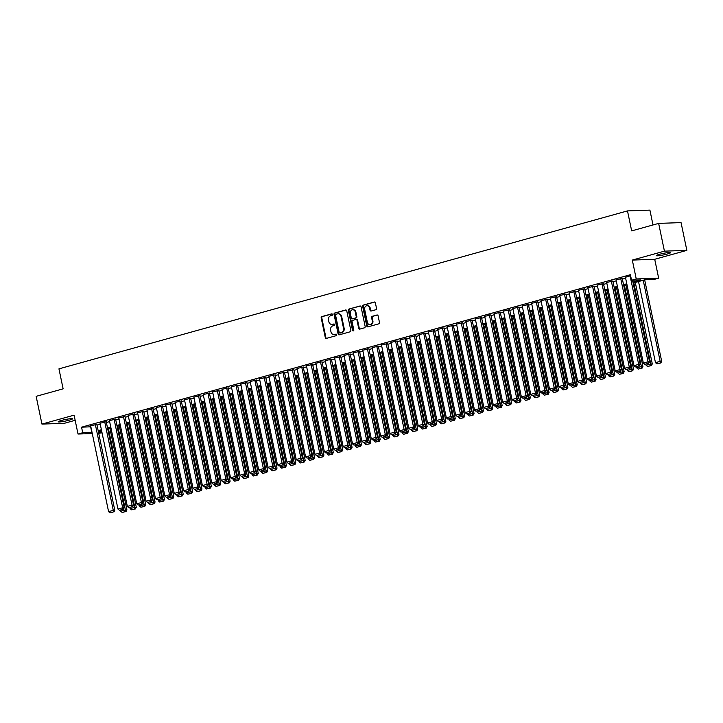 <?xml version="1.0" encoding="UTF-8"?>
<svg xmlns="http://www.w3.org/2000/svg" width="723" height="723" viewBox="0 0 723 723"><rect width="100%" height="100%" fill="white"/><g stroke="black" fill="none" stroke-linecap="round" stroke-linejoin="round"><path stroke-width="1.08" d="M332.472 314.451A0.786 0.66 -92 0 0 331.667 313.863L321.88 316.584A1.121 0.949 -92 0 0 321.193 317.93L325.287 337.542A1.121 0.949 -92 0 0 326.435 338.382L336.222 335.662A0.786 0.66 -92 0 0 335.897 334.134L334.632 334.487A3.579 3.037 -92 0 1 334.035 334.577A3.579 3.037 -92 0 1 330.962 331.821L330.619 330.185A3.579 3.037 -92 0 1 332.833 325.874L334.098 325.522A0.786 0.66 -92 0 0 333.782 324.003L332.517 324.356A3.579 3.037 -92 0 1 331.911 324.446A3.579 3.037 -92 0 1 328.838 321.681L328.504 320.045A3.579 3.037 -92 0 1 330.718 315.743L331.984 315.391A0.786 0.66 -92 0 0 332.472 314.451M659.575 254.279A7.302 0.777 168.2 0 0 656.303 255.635A7.302 0.777 168.2 0 0 660.099 255.535A7.302 0.777 168.2 0 0 667.32 254.008A7.302 0.777 168.2 0 0 670.592 252.652A7.302 0.777 168.2 0 0 666.796 252.752A7.302 0.777 168.2 0 0 659.575 254.279M61.473 420.443A7.302 0.777 168.2 0 0 58.202 421.798A7.302 0.777 168.2 0 0 61.997 421.699A7.302 0.777 168.2 0 0 69.227 420.171A7.302 0.777 168.2 0 0 72.499 418.816A7.302 0.777 168.2 0 0 68.703 418.915A7.302 0.777 168.2 0 0 61.473 420.443M375.843 309.724A1.121 0.949 -92 0 0 376.529 308.378L375.382 302.874A1.121 0.949 -92 0 0 374.234 302.042L363.371 305.061A1.121 0.949 -92 0 0 362.675 306.407L366.769 326.019A1.121 0.949 -92 0 0 367.926 326.85L378.789 323.832A1.121 0.949 -92 0 0 379.485 322.485L378.093 315.843A1.121 0.949 -92 0 0 376.945 315.011L372.291 316.294A1.121 0.949 -92 0 0 371.604 317.641L372.291 320.94A2.991 2.54 -92 0 1 369.932 324.618A2.991 2.54 -92 0 1 367.365 322.313L364.663 309.399A2.991 2.54 -92 0 1 367.022 305.721A2.991 2.54 -92 0 1 369.589 308.025L370.04 310.176A1.121 0.949 -92 0 0 371.188 311.017L375.843 309.724M658.644 223.398L681.048 222.603L686.85 250.366L664.437 251.152L658.644 223.398L631.667 230.89L627.492 210.908L58.952 368.857L63.127 388.838L36.15 396.331L41.952 424.094L74.08 415.165L78.021 434.035L82.711 432.734L81.554 427.185L630.402 274.704L631.559 280.253L636.249 278.951L658.662 278.165L653.972 279.467L644.88 279.783L633.131 283.055M664.437 251.152L632.309 260.081L636.249 278.951M346.742 310.827A1.121 0.949 -92 0 0 345.594 309.995L334.731 313.014A1.121 0.949 -92 0 0 334.035 314.36L338.129 333.972A1.121 0.949 -92 0 0 339.286 334.812L350.149 331.794A1.121 0.949 -92 0 0 350.845 330.447L346.742 310.827M349.046 309.037L359.918 306.019A1.121 0.949 -92 0 1 361.066 306.85L365.16 326.471A1.121 0.949 -92 0 1 364.464 327.808L359.819 329.101A1.121 0.949 -92 0 1 358.671 328.269L357.008 320.316A1.121 0.949 -92 0 0 355.861 319.485L352.77 320.334A1.121 0.949 -92 0 0 352.083 321.681L353.809 329.968A0.786 0.66 -92 0 1 352.526 330.321L348.359 310.384A1.121 0.949 -92 0 1 349.046 309.037L360.397 306.028M41.952 424.094L64.356 423.298L75.156 420.298M96.846 424.365L90.664 425.838M106.227 421.762L100.045 423.226M115.608 419.15L109.426 420.623M124.989 416.547L118.807 418.021M134.37 413.945L128.188 415.409M143.75 411.333L137.569 412.806M153.131 408.73L146.95 410.194M162.512 406.118L156.331 407.591M171.902 403.515L165.721 404.988M181.283 400.913L175.102 402.377M190.664 398.301L184.482 399.774M200.045 395.698L193.863 397.162M209.426 393.086L203.244 394.559M218.807 390.483L212.625 391.956M228.188 387.88L222.006 389.345M237.569 385.269L231.387 386.742M246.95 382.666L240.768 384.13M256.34 380.054L250.158 381.527M265.721 377.451L259.539 378.924M275.101 374.848L268.92 376.312M284.482 372.237L278.301 373.71M293.863 369.634L287.682 371.098M303.244 367.022L297.063 368.495M312.625 364.419L306.444 365.892M322.006 361.816L315.824 363.28M331.387 359.204L325.205 360.678M340.777 356.602L334.595 358.066M350.158 353.99L343.976 355.463M359.539 351.387L353.357 352.86M368.92 348.784L362.738 350.248M378.301 346.172L372.119 347.646M387.682 343.57L381.5 345.034M397.063 340.958L390.881 342.431M406.443 338.355L400.262 339.828M415.824 335.752L409.643 337.216M425.214 333.14L419.033 334.613M434.595 330.538L428.414 332.002M443.976 327.926L437.795 329.399M453.357 325.323L447.176 326.796M462.738 322.711L456.556 324.184M472.119 320.108L465.937 321.581M481.5 317.505L475.318 318.97M490.881 314.894L484.699 316.367M500.262 312.291L494.08 313.755M509.652 309.679L503.47 311.152M519.033 307.076L512.851 308.549M528.414 304.473L522.232 305.937M537.795 301.862L531.613 303.335M547.175 299.259L540.994 300.723M556.556 296.647L550.375 298.12M565.937 294.044L559.756 295.517M575.318 291.441L569.137 292.905M584.699 288.829L578.517 290.303M594.089 286.227L587.907 287.691M603.47 283.615L597.288 285.088M612.851 281.012L606.669 282.485M622.232 278.409L616.05 279.873M81.554 427.185L90.863 426.796M96.999 425.097L100.244 424.193M106.38 422.485L109.625 421.59M115.761 419.882L119.006 418.979M125.142 417.279L128.387 416.376M134.523 414.668L137.777 413.764M143.904 412.065L147.158 411.161M153.285 409.453L156.539 408.558M162.666 406.85L165.919 405.946M172.047 404.247L175.3 403.344M181.437 401.636L184.681 400.732M190.818 399.033L194.062 398.129M200.199 396.421L203.443 395.526M209.58 393.818L212.824 392.914M218.961 391.215L222.205 390.312M228.341 388.603L231.595 387.7M237.722 386.001L240.976 385.097M247.103 383.389L250.357 382.494M256.484 380.786L259.738 379.882M265.874 378.183L269.119 377.279M275.255 375.571L278.5 374.668M284.636 372.969L287.881 372.065M294.017 370.357L297.261 369.462M303.398 367.754L306.642 366.85M312.779 365.151L316.032 364.247M322.16 362.539L325.413 361.636M331.541 359.937L334.794 359.033M340.922 357.325L344.175 356.421M350.312 354.722L353.556 353.818M359.692 352.119L362.937 351.215M369.073 349.507L372.318 348.603M378.454 346.904L381.699 346.001M387.835 344.293L391.08 343.389M397.216 341.69L400.47 340.786M406.597 339.087L409.851 338.183M415.978 336.475L419.232 335.571M425.359 333.872L428.612 332.969M434.74 331.261L437.993 330.357M444.13 328.658L447.374 327.754M453.511 326.055L456.755 325.151M462.892 323.443L466.136 322.539M472.273 320.84L475.517 319.937M481.654 318.228L484.907 317.325M491.034 315.626L494.288 314.722M500.415 313.023L503.669 312.119M509.796 310.411L513.05 309.507M519.177 307.808L522.431 306.904M528.567 305.196L531.812 304.293M537.948 302.594L541.193 301.69M547.329 299.991L550.574 299.087M556.71 297.379L559.954 296.475M566.091 294.776L569.344 293.872M575.472 292.164L578.725 291.261M584.853 289.562L588.106 288.658M594.234 286.959L597.487 286.055M603.615 284.347L606.868 283.443M613.005 281.744L616.249 280.84M622.386 279.132L625.63 278.228M625.431 277.271L630.61 275.725M653.005 224.961L649.905 210.113L627.492 210.908M632.309 260.081L654.713 259.286L686.85 250.366M654.713 259.286L658.662 278.165M102.042 432.797L98.708 433.303M632.923 282.078L640.641 279.937L631.559 280.253M82.711 432.734L92.02 432.354M98.156 430.646L101.401 429.742M107.537 428.043L110.782 427.139M116.918 425.431L120.172 424.528M126.299 422.828L129.553 421.925M135.68 420.217L138.933 419.322M145.061 417.614L148.314 416.71M154.451 415.011L157.695 414.107M163.832 412.399L167.076 411.495M173.213 409.796L176.457 408.893M182.594 407.185L185.838 406.29M191.975 404.582L195.219 403.678M201.356 401.979L204.609 401.075M210.736 399.367L213.99 398.463M220.117 396.764L223.371 395.861M229.498 394.152L232.752 393.258M238.888 391.55L242.133 390.646M248.269 388.947L251.514 388.043M257.65 386.335L260.895 385.431M267.031 383.732L270.275 382.829M276.412 381.12L279.656 380.226M285.793 378.518L289.046 377.614M295.174 375.915L298.427 375.011M304.555 373.303L307.808 372.399M313.936 370.7L317.189 369.796M323.317 368.088L326.57 367.194M332.707 365.486L335.951 364.582M342.087 362.883L345.332 361.979M351.468 360.271L354.713 359.367M360.849 357.668L364.094 356.764M370.23 355.056L373.484 354.153M379.611 352.453L382.865 351.55M388.992 349.851L392.246 348.947M398.373 347.239L401.627 346.335M407.754 344.636L411.007 343.732M417.144 342.024L420.388 341.12M426.525 339.421L429.769 338.518M435.906 336.819L439.15 335.915M445.287 334.207L448.531 333.303M454.668 331.604L457.921 330.7M464.049 328.992L467.302 328.088M473.429 326.389L476.683 325.486M482.81 323.787L486.064 322.883M492.191 321.175L495.445 320.271M501.581 318.572L504.826 317.668M510.962 315.96L514.207 315.056M520.343 313.357L523.588 312.453M529.724 310.754L532.968 309.851M539.105 308.143L542.358 307.239M548.486 305.54L551.739 304.636M557.867 302.928L561.12 302.024M567.248 300.325L570.501 299.421M576.629 297.722L579.882 296.819M586.019 295.111L589.263 294.207M595.4 292.508L598.644 291.604M604.78 289.896L608.025 288.992M614.161 287.293L617.406 286.389M623.542 284.69L626.796 283.787M92.273 433.529L78.021 434.035M98.473 432.173L101.889 432.056M626.995 284.754L623.741 285.657M617.614 287.365L614.36 288.26M608.233 289.968L604.979 290.872M598.852 292.571L595.598 293.475M589.471 295.183L586.217 296.087M580.081 297.786L576.837 298.689M570.7 300.397L567.456 301.292M561.319 303L558.075 303.904M551.938 305.603L548.694 306.507M542.557 308.215L539.304 309.119M533.176 310.818L529.923 311.721M523.795 313.43L520.542 314.324M514.415 316.032L511.161 316.936M505.034 318.635L501.78 319.539M495.644 321.247L492.399 322.151M486.263 323.85L483.018 324.754M476.882 326.462L473.637 327.356M467.501 329.064L464.256 329.968M458.12 331.667L454.866 332.571M448.739 334.279L445.485 335.183M439.358 336.882L436.105 337.786M429.977 339.494L426.724 340.397M420.596 342.096L417.343 343M411.206 344.699L407.962 345.603M401.825 347.311L398.581 348.215M392.444 349.914L389.2 350.818M383.063 352.526L379.819 353.43M373.683 355.129L370.438 356.032M364.302 357.731L361.048 358.635M354.921 360.343L351.667 361.247M345.54 362.946L342.286 363.85M336.159 365.558L332.905 366.462M326.769 368.161L323.524 369.064M317.388 370.763L314.144 371.667M308.007 373.375L304.763 374.279M298.626 375.978L295.382 376.882M289.245 378.59L286.001 379.494M279.864 381.193L276.611 382.096M270.483 383.796L267.23 384.699M261.102 386.407L257.849 387.311M251.721 389.01L248.468 389.914M242.332 391.622L239.087 392.526M232.951 394.225L229.706 395.129M223.57 396.828L220.325 397.731M214.189 399.439L210.944 400.343M204.808 402.042L201.563 402.946M195.427 404.654L192.173 405.558M186.046 407.257L182.792 408.161M176.665 409.86L173.412 410.763M167.284 412.471L164.031 413.375M157.903 415.074L154.65 415.978M148.513 417.686L145.269 418.59M139.132 420.289L135.888 421.193M129.751 422.892L126.507 423.795M120.37 425.504L117.126 426.407M110.99 428.106L107.736 429.01M101.609 430.718L98.355 431.622M90.637 426.859L91.803 432.408M331.911 324.446L332.517 324.419A3.579 3.037 -92 0 0 333.122 324.329L332.517 324.356M334.18 324.04L333.122 324.329M334.035 334.577L334.641 334.559A3.579 3.037 -92 0 0 335.237 334.469L334.632 334.487M336.303 334.171L335.237 334.469M332.065 313.899L322.485 316.566A1.121 0.949 -92 0 0 321.798 317.912L325.892 337.524A1.121 0.949 -92 0 0 326.561 338.346M346.073 310.013L335.336 312.996A1.121 0.949 -92 0 0 334.641 314.342L338.735 333.954A1.121 0.949 -92 0 0 339.412 334.776M336.059 314.261A0.786 0.66 -92 0 0 335.571 315.201L339.168 332.417A0.786 0.66 -92 0 0 339.973 333.005L341.31 332.634A3.579 3.037 -92 0 0 343.533 328.323L341.075 316.557A3.579 3.037 -92 0 0 337.993 313.791A3.579 3.037 -92 0 0 337.397 313.89L336.059 314.261M340.316 332.987A0.786 0.66 -92 0 0 340.578 332.978L339.973 333.005M337.993 313.791L338.599 313.773A3.579 3.037 -92 0 1 341.681 316.538L344.139 328.305A3.579 3.037 -92 0 1 341.916 332.607L340.578 332.978M356.466 319.458A1.121 0.949 -92 0 1 357.614 320.298L359.277 328.251A1.121 0.949 -92 0 0 359.946 329.064M349.652 309.019A1.121 0.949 -92 0 0 348.965 310.357L353.131 330.303A0.786 0.66 -92 0 0 353.493 330.827M355.282 312.056A2.991 2.54 -92 0 0 352.716 309.751A2.991 2.54 -92 0 0 350.357 313.43L351.306 317.975A1.121 0.949 -92 0 0 352.453 318.816L355.544 317.957A1.121 0.949 -92 0 0 356.231 316.611L355.282 312.056L355.888 312.038A2.991 2.54 -92 0 0 353.321 309.733L352.716 309.751M352.679 318.807A1.121 0.949 -92 0 0 353.059 318.789L352.453 318.816M355.888 312.038L356.837 316.593A1.121 0.949 -92 0 1 356.15 317.93L353.059 318.789M367.022 305.721L367.627 305.693A2.991 2.54 -92 0 1 370.194 308.007L370.646 310.158A1.121 0.949 -92 0 0 371.315 310.98M369.932 324.618L370.538 324.6A2.991 2.54 -92 0 0 372.896 320.922L372.291 320.94M377.424 315.02L372.896 316.276A1.121 0.949 -92 0 0 372.209 317.623L372.896 320.922M374.713 302.051L363.976 305.034A1.121 0.949 -92 0 0 363.28 306.38L367.374 326.001A1.121 0.949 -92 0 0 368.052 326.814M108.45 428.811L125.395 509.923L120.705 511.224L120.479 510.131M125.45 511.541L122.16 512.453L126.055 511.523L125.45 511.541L125.395 509.923L126.905 509.869L109.896 428.414M120.705 511.224L122.16 512.453M126.055 511.523L126.905 509.869M95.328 424.419L113.276 510.348L114.794 510.293L96.819 424.256M90.637 425.72L108.586 511.649L113.276 510.348L113.33 511.974L110.05 512.887L113.33 511.974M114.794 510.293L113.936 511.947M110.05 512.887L108.586 511.649M117.831 426.209L134.776 507.311L130.086 508.621L129.86 507.528M134.83 508.938L131.541 509.851L135.436 508.911L134.83 508.938L134.776 507.311L136.295 507.257L119.277 425.811M130.086 508.621L131.541 509.851M135.436 508.911L136.295 507.257M127.212 423.606L144.157 504.708L139.467 506.01L139.241 504.916M144.211 506.326L140.931 507.239L144.817 506.308L144.211 506.326L144.157 504.708L145.675 504.654L128.658 423.199M139.467 506.01L140.931 507.239M144.817 506.308L145.675 504.654M136.593 420.994L153.538 502.096L148.848 503.407L148.622 502.313M153.592 503.723L150.312 504.636L154.198 503.705L153.592 503.723L153.538 502.096L155.056 502.051L138.039 420.596M148.848 503.407L150.312 504.636M154.198 503.705L155.056 502.051M145.974 418.391L162.919 499.494L158.229 500.795L158.003 499.71M162.973 501.12L159.693 502.033L163.579 501.093L162.973 501.12L162.919 499.494L164.437 499.439L147.42 417.984M158.229 500.795L159.693 502.033M163.579 501.093L164.437 499.439M104.708 421.816L122.666 507.745L124.175 507.691L106.2 421.645M100.018 423.118L117.966 509.046L122.666 507.745L122.711 509.363L119.431 510.275L122.711 509.363M124.175 507.691L123.317 509.344M119.431 510.275L117.966 509.046M114.089 419.204L132.047 505.133L133.556 505.079L115.581 419.042M109.399 420.506L127.356 506.434L132.047 505.133L132.092 506.76L128.811 507.673L132.092 506.76M133.556 505.079L132.698 506.733M128.811 507.673L127.356 506.434M123.47 416.602L141.428 502.53L142.937 502.476L124.962 416.43M118.78 417.903L136.737 503.832L141.428 502.53L141.482 504.148L138.192 505.061L141.482 504.148M142.937 502.476L142.088 504.13M138.192 505.061L136.737 503.832M132.86 413.99L150.809 499.918L152.318 499.864L134.351 413.827M128.17 415.3L146.118 501.229L150.809 499.918L150.863 501.545L147.573 502.458L150.863 501.545M152.318 499.864L151.469 501.527M147.573 502.458L146.118 501.229M155.364 415.779L172.3 496.891L167.609 498.192L167.384 497.099M172.354 498.509L169.074 499.421L172.96 498.49L172.354 498.509L172.3 496.891L173.818 496.837L156.801 415.382M167.609 498.192L169.074 499.421M172.96 498.49L173.818 496.837M142.241 411.387L160.19 497.316L161.708 497.261L143.732 411.224M137.551 412.688L155.499 498.617L160.19 497.316L160.244 498.942L156.954 499.846L160.244 498.942M161.708 497.261L160.849 498.915M156.954 499.846L155.499 498.617M164.745 413.176L181.69 494.279L176.99 495.58L176.764 494.496M181.735 495.906L178.454 496.818L182.341 495.879L181.735 495.906L181.69 494.279L183.199 494.225L166.182 412.779M176.99 495.58L178.454 496.818M182.341 495.879L183.199 494.225M151.622 408.784L169.571 494.713L171.089 494.659L153.113 408.612M146.932 410.086L164.88 496.014L169.571 494.713L169.625 496.33L166.344 497.243L169.625 496.33M171.089 494.659L170.23 496.312M166.344 497.243L164.88 496.014M174.126 410.574L191.071 491.676L186.38 492.978L186.145 491.884M191.116 493.294L187.835 494.207L191.722 493.276L191.116 493.294L191.071 491.676L192.58 491.622L175.562 410.167M186.38 492.978L187.835 494.207M191.722 493.276L192.58 491.622M161.003 406.172L178.952 492.101L180.47 492.047L162.494 406.01M156.313 407.474L174.261 493.402L178.952 492.101L179.006 493.728L175.725 494.64L179.006 493.728M180.47 492.047L179.611 493.701M175.725 494.64L174.261 493.402M183.506 407.962L200.452 489.064L195.761 490.375L195.535 489.281M200.506 490.691L197.216 491.604L201.111 490.673L200.506 490.691L200.452 489.064L201.961 489.019L184.943 407.564M195.761 490.375L197.216 491.604M201.111 490.673L201.961 489.019M170.384 403.57L188.332 489.498L189.851 489.444L171.875 403.398M165.694 404.871L183.642 490.8L188.332 489.498L188.387 491.116L185.106 492.029L188.387 491.116M189.851 489.444L188.992 491.098M185.106 492.029L183.642 490.8M192.887 405.359L209.833 486.462L205.142 487.763L204.916 486.678M209.887 488.088L206.597 489.001L210.492 488.061L209.887 488.088L209.833 486.462L211.342 486.407L194.333 404.952M205.142 487.763L206.597 489.001M210.492 488.061L211.342 486.407M179.765 400.958L197.713 486.886L199.232 486.832L181.256 400.795M175.074 402.268L193.023 488.197L197.713 486.886L197.768 488.513L194.487 489.426L197.768 488.513M199.232 486.832L198.373 488.495M194.487 489.426L193.023 488.197M202.268 402.747L219.214 483.859L214.523 485.16L214.297 484.067M219.268 485.476L215.978 486.389L219.873 485.458L219.268 485.476L219.214 483.859L220.732 483.804L203.714 402.35M214.523 485.16L215.978 486.389M219.873 485.458L220.732 483.804M189.146 398.355L207.103 484.283L208.613 484.229L190.637 398.192M184.455 399.656L202.404 485.585L207.103 484.283L207.149 485.91L203.868 486.814L207.149 485.91M208.613 484.229L207.754 485.883M203.868 486.814L202.404 485.585M211.649 400.144L228.595 481.247L223.904 482.548L223.678 481.464M228.649 482.874L225.368 483.786L229.254 482.847L228.649 482.874L228.595 481.247L230.113 481.193L213.095 399.747M223.904 482.548L225.368 483.786M229.254 482.847L230.113 481.193M198.527 395.752L216.484 481.681L217.994 481.626L200.018 395.58M193.836 397.054L211.794 482.982L216.484 481.681L216.529 483.298L213.249 484.211L216.529 483.298M217.994 481.626L217.135 483.28M213.249 484.211L211.794 482.982M221.03 397.542L237.975 478.644L233.285 479.945L233.059 478.852M238.03 480.262L234.749 481.175L238.635 480.244L238.03 480.262L237.975 478.644L239.494 478.59L222.476 397.135M233.285 479.945L234.749 481.175M238.635 480.244L239.494 478.59M207.908 393.14L225.865 479.069L227.374 479.015L209.399 392.978M203.217 394.442L221.175 480.37L225.865 479.069L225.919 480.696L222.63 481.608L225.919 480.696M227.374 479.015L226.525 480.668M222.63 481.608L221.175 480.37M230.411 394.93L247.356 476.032L242.666 477.343L242.44 476.249M247.411 477.659L244.13 478.572L248.016 477.641L247.411 477.659L247.356 476.032L248.875 475.987L231.857 394.532M242.666 477.343L244.13 478.572M248.016 477.641L248.875 475.987M217.298 390.537L235.246 476.466L236.755 476.412L218.789 390.366M212.607 391.839L230.556 477.767L235.246 476.466L235.3 478.084L232.011 478.997L235.3 478.084M236.755 476.412L235.906 478.066M232.011 478.997L230.556 477.767M239.801 392.327L256.737 473.429L252.047 474.731L251.821 473.646M256.792 475.056L253.511 475.969L257.397 475.029L256.792 475.056L256.737 473.429L258.256 473.375L241.238 391.92M252.047 474.731L253.511 475.969M257.397 475.029L258.256 473.375M226.679 387.926L244.627 473.854L246.145 473.8L228.17 387.763M221.988 389.236L239.937 475.165L244.627 473.854L244.681 475.481L241.392 476.394L244.681 475.481M246.145 473.8L245.287 475.463M241.392 476.394L239.937 475.165M249.182 389.715L266.127 470.827L261.428 472.128L261.202 471.035M266.172 472.444L262.892 473.357L266.778 472.426L266.172 472.444L266.127 470.827L267.637 470.772L250.619 389.317M261.428 472.128L262.892 473.357M266.778 472.426L267.637 470.772M236.06 385.323L254.008 471.251L255.526 471.197L237.551 385.16M231.369 386.624L249.318 472.553L254.008 471.251L254.062 472.878L250.782 473.782L254.062 472.878M255.526 471.197L254.668 472.851M250.782 473.782L249.318 472.553M258.563 387.112L275.508 468.215L270.818 469.516L270.583 468.432M275.553 469.842L272.273 470.754L276.159 469.814L275.553 469.842L275.508 468.215L277.017 468.161L260 386.715M270.818 469.516L272.273 470.754M276.159 469.814L277.017 468.161M245.44 382.72L263.389 468.649L264.907 468.594L246.932 382.548M240.75 384.021L258.698 469.95L263.389 468.649L263.443 470.266L260.163 471.179L263.443 470.266M264.907 468.594L264.049 470.248M260.163 471.179L258.698 469.95M267.944 384.5L284.889 465.612L280.199 466.913L279.964 465.82M284.943 467.23L281.654 468.143L285.549 467.212L284.943 467.23L284.889 465.612L286.398 465.558L269.381 384.103M280.199 466.913L281.654 468.143M285.549 467.212L286.398 465.558M254.821 380.108L272.77 466.037L274.288 465.983L256.313 379.946M250.131 381.41L268.079 467.338L272.77 466.037L272.824 467.664L269.543 468.576L272.824 467.664M274.288 465.983L273.43 467.636M269.543 468.576L268.079 467.338M277.325 381.898L294.27 463L289.58 464.311L289.354 463.217M294.324 464.627L291.035 465.54L294.93 464.609L294.324 464.627L294.27 463L295.779 462.955L278.771 381.5M289.58 464.311L291.035 465.54M294.93 464.609L295.779 462.955M264.202 377.505L282.151 463.434L283.669 463.38L265.693 377.334M259.512 378.807L277.46 464.735L282.151 463.434L282.205 465.052L278.924 465.964L282.205 465.052M283.669 463.38L282.81 465.034M278.924 465.964L277.46 464.735M286.706 379.295L303.651 460.397L298.961 461.699L298.735 460.614M303.705 462.024L300.416 462.937L304.311 461.997L303.705 462.024L303.651 460.397L305.169 460.343L288.152 378.888M298.961 461.699L300.416 462.937M304.311 461.997L305.169 460.343M273.583 374.894L291.541 460.822L293.05 460.768L275.074 374.731M268.893 376.204L286.841 462.133L291.541 460.822L291.586 462.449L288.305 463.362L291.586 462.449M293.05 460.768L292.191 462.431M288.305 463.362L286.841 462.133M296.087 376.683L313.032 457.795L308.341 459.096L308.115 458.002M313.086 459.412L309.806 460.325L313.692 459.394L313.086 459.412L313.032 457.795L314.55 457.74L297.533 376.285M308.341 459.096L309.806 460.325M313.692 459.394L314.55 457.74M282.964 372.291L300.922 458.219L302.431 458.165L284.455 372.128M278.274 373.592L296.231 459.521L300.922 458.219L300.967 459.846L297.686 460.75L300.967 459.846M302.431 458.165L301.572 459.819M297.686 460.75L296.231 459.521M305.468 374.08L322.413 455.183L317.722 456.484L317.496 455.4M322.467 456.809L319.186 457.722L323.073 456.782L322.467 456.809L322.413 455.183L323.931 455.129L306.914 373.683M317.722 456.484L319.186 457.722M323.073 456.782L323.931 455.129M292.345 369.688L310.303 455.617L311.812 455.562L293.836 369.516M287.655 370.989L305.612 456.918L310.303 455.617L310.357 457.234L307.067 458.147L310.357 457.234M311.812 455.562L310.962 457.216M307.067 458.147L305.612 456.918M314.848 371.468L331.794 452.58L327.103 453.881L326.877 452.788M331.848 454.198L328.567 455.11L332.453 454.18L331.848 454.198L331.794 452.58L333.312 452.526L316.294 371.071M327.103 453.881L328.567 455.11M332.453 454.18L333.312 452.526M301.735 367.076L319.683 453.005L321.193 452.95L303.217 366.913M297.036 368.378L314.993 454.306L319.683 453.005L319.738 454.631L316.448 455.544L319.738 454.631M321.193 452.95L320.343 454.604M316.448 455.544L314.993 454.306M324.238 368.866L341.175 449.968L336.484 451.279L336.258 450.185M341.229 451.595L337.948 452.508L341.834 451.577L341.229 451.595L341.175 449.968L342.693 449.923L325.675 368.468M336.484 451.279L337.948 452.508M341.834 451.577L342.693 449.923M311.116 364.473L329.064 450.402L330.583 450.348L312.607 364.302M306.425 365.775L324.374 451.703L329.064 450.402L329.119 452.02L325.829 452.932L329.119 452.02M330.583 450.348L329.724 452.002M325.829 452.932L324.374 451.703M333.619 366.263L350.565 447.365L345.865 448.667L345.639 447.582M350.61 448.992L347.329 449.905L351.215 448.965L350.61 448.992L350.565 447.365L352.074 447.311L335.056 365.856M345.865 448.667L347.329 449.905M351.215 448.965L352.074 447.311M320.497 361.861L338.445 447.79L339.964 447.736L321.988 361.699M315.806 363.172L333.755 449.1L338.445 447.79L338.5 449.417L335.219 450.33L338.5 449.417M339.964 447.736L339.105 449.399M335.219 450.33L333.755 449.1M343 363.651L359.946 444.762L355.255 446.064L355.02 444.97M359.991 446.38L356.71 447.293L360.596 446.362L359.991 446.38L359.946 444.762L361.455 444.708L344.437 363.253M355.255 446.064L356.71 447.293M360.596 446.362L361.455 444.708M352.381 361.048L369.326 442.151L364.636 443.452L364.401 442.368M369.381 443.777L366.091 444.69L369.986 443.75L369.381 443.777L369.326 442.151L370.836 442.096L353.818 360.65M364.636 443.452L366.091 444.69M369.986 443.75L370.836 442.096M361.762 358.436L378.707 439.548L374.017 440.849L373.791 439.756M378.762 441.166L375.472 442.078L379.367 441.147L378.762 441.166L378.707 439.548L380.217 439.494L363.208 358.039M374.017 440.849L375.472 442.078M379.367 441.147L380.217 439.494M329.878 359.259L347.826 445.187L349.345 445.133L331.369 359.096M325.187 360.56L343.136 446.489L347.826 445.187L347.88 446.814L344.6 447.718L347.88 446.814M349.345 445.133L348.486 446.787M344.6 447.718L343.136 446.489M339.259 356.656L357.207 442.584L358.725 442.53L340.75 356.484M334.568 357.957L352.517 443.886L357.207 442.584L357.261 444.202L353.981 445.115L357.261 444.202M358.725 442.53L357.867 444.184M353.981 445.115L352.517 443.886M348.64 354.044L366.588 439.973L368.106 439.918L350.131 353.881M343.949 355.345L361.898 441.274L366.588 439.973L366.642 441.599L363.362 442.512L366.642 441.599M368.106 439.918L367.248 441.572M363.362 442.512L361.898 441.274M371.143 355.833L388.088 436.936L383.398 438.246L383.172 437.153M388.143 438.563L384.853 439.476L388.748 438.545L388.143 438.563L388.088 436.936L389.607 436.891L372.589 355.436M383.398 438.246L384.853 439.476M388.748 438.545L389.607 436.891M358.021 351.441L375.978 437.37L377.487 437.316L359.512 351.27M353.33 352.743L371.279 438.671L375.978 437.37L376.023 438.988L372.743 439.9L376.023 438.988M377.487 437.316L376.629 438.969M372.743 439.9L371.279 438.671M380.524 353.231L397.469 434.333L392.779 435.635L392.553 434.55M397.523 435.96L394.243 436.873L398.129 435.933L397.523 435.96L397.469 434.333L398.988 434.279L381.97 352.824M392.779 435.635L394.243 436.873M398.129 435.933L398.988 434.279M367.401 348.829L385.359 434.758L386.868 434.704L368.893 348.667M362.711 350.14L380.669 436.068L385.359 434.758L385.404 436.385L382.124 437.298L385.404 436.385M386.868 434.704L386.01 436.367M382.124 437.298L380.669 436.068M389.905 350.619L406.85 431.73L402.16 433.032L401.934 431.938M406.904 433.348L403.624 434.261L407.51 433.33L406.904 433.348L406.85 431.73L408.368 431.676L391.351 350.221M402.16 433.032L403.624 434.261M407.51 433.33L408.368 431.676M376.782 346.227L394.74 432.155L396.249 432.101L378.274 346.064M372.092 347.528L390.049 433.457L394.74 432.155L394.794 433.773L391.505 434.686L394.794 433.773M396.249 432.101L395.4 433.755M391.505 434.686L390.049 433.457M399.286 348.016L416.231 429.119L411.541 430.42L411.315 429.335M416.285 430.745L413.005 431.658L416.891 430.718L416.285 430.745L416.231 429.119L417.749 429.064L400.732 347.618M411.541 430.42L413.005 431.658M416.891 430.718L417.749 429.064M386.172 343.624L404.121 429.552L405.63 429.498L387.655 343.452M381.473 344.925L399.43 430.854L404.121 429.552L404.175 431.17L400.885 432.083L404.175 431.17M405.63 429.498L404.781 431.152M400.885 432.083L399.43 430.854M408.676 345.404L425.612 426.516L420.922 427.817L420.696 426.724M425.666 428.133L422.386 429.046L426.272 428.115L425.666 428.133L425.612 426.516L427.13 426.462L410.113 345.007M420.922 427.817L422.386 429.046M426.272 428.115L427.13 426.462M395.553 341.012L413.502 426.941L415.02 426.886L397.044 340.849M390.863 342.313L408.811 428.242L413.502 426.941L413.556 428.567L410.266 429.48L413.556 428.567M415.02 426.886L414.162 428.54M410.266 429.48L408.811 428.242M418.057 342.801L435.002 423.904L430.302 425.214L430.077 424.121M435.047 425.531L431.767 426.443L435.653 425.513L435.047 425.531L435.002 423.904L436.511 423.859L419.494 342.404M430.302 425.214L431.767 426.443M435.653 425.513L436.511 423.859M404.934 338.409L422.883 424.338L424.401 424.284L406.425 338.237M400.244 339.711L418.192 425.639L422.883 424.338L422.937 425.955L419.647 426.868L422.937 425.955M424.401 424.284L423.542 425.937M419.647 426.868L418.192 425.639M427.438 340.199L444.383 421.301L439.692 422.603L439.457 421.518M444.428 422.928L441.147 423.841L445.034 422.901L444.428 422.928L444.383 421.301L445.892 421.247L428.875 339.792M439.692 422.603L441.147 423.841M445.034 422.901L445.892 421.247M414.315 335.797L432.264 421.726L433.782 421.672L415.806 335.635M409.625 337.108L427.573 423.036L432.264 421.726L432.318 423.353L429.037 424.265L432.318 423.353M433.782 421.672L432.923 423.335M429.037 424.265L427.573 423.036M436.819 337.587L453.764 418.698L449.073 420L448.838 418.906M453.818 420.316L450.528 421.229L454.424 420.298L453.818 420.316L453.764 418.698L455.273 418.644L438.255 337.189M449.073 420L450.528 421.229M454.424 420.298L455.273 418.644M423.696 333.195L441.645 419.123L443.163 419.069L425.187 333.032M419.006 334.496L436.954 420.425L441.645 419.123L441.699 420.741L438.418 421.654L441.699 420.741M443.163 419.069L442.304 420.723M438.418 421.654L436.954 420.425M446.199 334.984L463.145 416.087L458.454 417.388L458.228 416.303M463.199 417.713L459.909 418.626L463.805 417.686L463.199 417.713L463.145 416.087L464.654 416.032L447.645 334.586M458.454 417.388L459.909 418.626M463.805 417.686L464.654 416.032M433.077 330.592L451.025 416.52L452.544 416.466L434.568 330.42M428.387 331.893L446.335 417.822L451.025 416.52L451.08 418.138L447.799 419.051L451.08 418.138M452.544 416.466L451.685 418.12M447.799 419.051L446.335 417.822M455.58 332.372L472.526 413.484L467.835 414.785L467.609 413.692M472.58 415.101L469.29 416.014L473.185 415.083L472.58 415.101L472.526 413.484L474.044 413.429L457.026 331.974M467.835 414.785L469.29 416.014M473.185 415.083L474.044 413.429M442.458 327.98L460.415 413.908L461.925 413.854L443.949 327.817M437.767 329.281L455.716 415.21L460.415 413.908L460.461 415.535L457.18 416.448L460.461 415.535M461.925 413.854L461.066 415.508M457.18 416.448L455.716 415.21M464.961 329.769L481.907 410.872L477.216 412.182L476.99 411.089M481.961 412.499L478.671 413.411L482.566 412.481L481.961 412.499L481.907 410.872L483.425 410.827L466.407 329.372M477.216 412.182L478.671 413.411M482.566 412.481L483.425 410.827M451.839 325.377L469.796 411.306L471.306 411.251L453.33 325.205M447.148 326.679L465.106 412.607L469.796 411.306L469.842 412.923L466.561 413.836L469.842 412.923M471.306 411.251L470.447 412.905M466.561 413.836L465.106 412.607M474.342 327.167L491.288 408.269L486.597 409.57L486.371 408.486M491.342 409.896L488.061 410.809L491.947 409.869L491.342 409.896L491.288 408.269L492.806 408.215L475.788 326.76M486.597 409.57L488.061 410.809M491.947 409.869L492.806 408.215M461.22 322.765L479.177 408.694L480.687 408.64L462.711 322.603M456.529 324.076L474.487 410.004L479.177 408.694L479.222 410.321L475.942 411.233L479.222 410.321M480.687 408.64L479.837 410.303M475.942 411.233L474.487 410.004M483.723 324.555L500.668 405.666L495.978 406.968L495.752 405.874M500.723 407.284L497.442 408.197L501.328 407.266L500.723 407.284L500.668 405.666L502.187 405.612L485.169 324.157M495.978 406.968L497.442 408.197M501.328 407.266L502.187 405.612M470.61 320.162L488.558 406.091L490.067 406.037L472.092 320M465.91 321.464L483.868 407.392L488.558 406.091L488.612 407.709L485.323 408.622L488.612 407.709M490.067 406.037L489.218 407.691M485.323 408.622L483.868 407.392M493.113 321.952L510.049 403.054L505.359 404.356L505.133 403.271M510.104 404.681L506.823 405.594L510.709 404.654L510.104 404.681L510.049 403.054L511.568 403L494.55 321.554M505.359 404.356L506.823 405.594M510.709 404.654L511.568 403M479.991 317.56L497.939 403.488L499.457 403.434L481.482 317.388M475.3 318.861L493.249 404.79L497.939 403.488L497.993 405.106L494.704 406.019L497.993 405.106M499.457 403.434L498.599 405.088M494.704 406.019L493.249 404.79M502.494 319.34L519.439 400.452L514.74 401.753L514.514 400.659M519.485 402.069L516.204 402.982L520.09 402.051L519.485 402.069L519.439 400.452L520.949 400.397L503.931 318.942M514.74 401.753L516.204 402.982M520.09 402.051L520.949 400.397M489.372 314.948L507.32 400.876L508.838 400.822L490.863 314.785M484.681 316.249L502.63 402.178L507.32 400.876L507.374 402.503L504.085 403.416L507.374 402.503M508.838 400.822L507.98 402.476M504.085 403.416L502.63 402.178M511.875 316.737L528.82 397.84L524.13 399.15L523.895 398.057M528.865 399.467L525.585 400.379L529.471 399.448L528.865 399.467L528.82 397.84L530.33 397.786L513.312 316.34M524.13 399.15L525.585 400.379M529.471 399.448L530.33 397.786M498.753 312.345L516.701 398.274L518.219 398.219L500.244 312.173M494.062 313.646L512.011 399.575L516.701 398.274L516.755 399.891L513.475 400.804L516.755 399.891M518.219 398.219L517.361 399.873M513.475 400.804L512.011 399.575M521.256 314.134L538.201 395.237L533.511 396.538L533.276 395.454M538.246 396.864L534.966 397.767L538.861 396.837L538.246 396.864L538.201 395.237L539.71 395.183L522.693 313.728M533.511 396.538L534.966 397.767M538.861 396.837L539.71 395.183M508.133 309.733L526.082 395.662L527.6 395.608L509.625 309.571M503.443 311.044L521.391 396.972L526.082 395.662L526.136 397.289L522.856 398.201L526.136 397.289M527.6 395.608L526.742 397.261M522.856 398.201L521.391 396.972M530.637 311.523L547.582 392.634L542.892 393.936L542.666 392.842M547.636 394.252L544.347 395.165L548.242 394.234L547.636 394.252L547.582 392.634L549.091 392.58L532.083 311.125M542.892 393.936L544.347 395.165M548.242 394.234L549.091 392.58M517.514 307.13L535.463 393.059L536.981 393.005L519.006 306.968M512.824 308.432L530.772 394.36L535.463 393.059L535.517 394.677L532.236 395.589L535.517 394.677M536.981 393.005L536.123 394.659M532.236 395.589L530.772 394.36M540.018 308.92L556.963 390.022L552.273 391.324L552.047 390.239M557.017 391.649L553.728 392.562L557.623 391.622L557.017 391.649L556.963 390.022L558.481 389.968L541.464 308.522M552.273 391.324L553.728 392.562M557.623 391.622L558.481 389.968M526.895 304.528L544.844 390.456L546.362 390.402L528.386 304.356M522.205 305.829L540.153 391.758L544.844 390.456L544.898 392.074L541.617 392.987L544.898 392.074M546.362 390.402L545.504 392.056M541.617 392.987L540.153 391.758M549.399 306.308L566.344 387.42L561.654 388.721L561.428 387.627M566.398 389.037L563.109 389.95L567.004 389.019L566.398 389.037L566.344 387.42L567.862 387.365L550.845 305.91M561.654 388.721L563.109 389.95M567.004 389.019L567.862 387.365M536.276 301.916L554.234 387.844L555.743 387.79L537.767 301.753M531.586 303.217L549.543 389.146L554.234 387.844L554.279 389.471L550.998 390.384L554.279 389.471M555.743 387.79L554.884 389.444M550.998 390.384L549.543 389.146M558.78 303.705L575.725 384.808L571.034 386.118L570.809 385.025M575.779 386.434L572.499 387.347L576.385 386.416L575.779 386.434L575.725 384.808L577.243 384.753L560.226 303.308M571.034 386.118L572.499 387.347M576.385 386.416L577.243 384.753M545.657 299.313L563.615 385.242L565.124 385.187L547.148 299.141M540.967 300.614L558.924 386.543L563.615 385.242L563.66 386.859L560.379 387.772L563.66 386.859M565.124 385.187L564.274 386.841M560.379 387.772L558.924 386.543M568.161 301.102L585.106 382.205L580.415 383.506L580.189 382.422M585.16 383.832L581.879 384.735L585.766 383.805L585.16 383.832L585.106 382.205L586.624 382.151L569.607 300.696M580.415 383.506L581.879 384.735M585.766 383.805L586.624 382.151M555.047 296.701L572.996 382.63L574.505 382.575L556.529 296.538M550.348 298.012L568.305 383.931L572.996 382.63L573.05 384.256L569.76 385.169L573.05 384.256M574.505 382.575L573.655 384.229M569.76 385.169L568.305 383.931M577.55 298.491L594.487 379.602L589.796 380.904L589.57 379.81M594.541 381.22L591.26 382.133L595.146 381.202L594.541 381.22L594.487 379.602L596.005 379.548L578.987 298.093M589.796 380.904L591.26 382.133M595.146 381.202L596.005 379.548M564.428 294.098L582.376 380.027L583.886 379.973L565.919 293.936M559.738 295.4L577.686 381.328L582.376 380.027L582.431 381.645L579.141 382.557L582.431 381.645M583.886 379.973L583.036 381.627M579.141 382.557L577.686 381.328M586.931 295.888L603.868 376.99L599.177 378.292L598.951 377.207M603.922 378.617L600.641 379.53L604.527 378.59L603.922 378.617L603.868 376.99L605.386 376.936L588.368 295.481M599.177 378.292L600.641 379.53M604.527 378.59L605.386 376.936M573.809 291.496L591.757 377.415L593.276 377.37L575.3 291.324M569.118 292.797L587.067 378.725L591.757 377.415L591.812 379.042L588.522 379.955L591.812 379.042M593.276 377.37L592.417 379.024M588.522 379.955L587.067 378.725M596.312 293.276L613.258 374.387L608.567 375.689L608.332 374.595M613.303 376.005L610.022 376.918L613.908 375.987L613.303 376.005L613.258 374.387L614.767 374.333L597.749 292.878M608.567 375.689L610.022 376.918M613.908 375.987L614.767 374.333M583.19 288.884L601.138 374.812L602.657 374.758L584.681 288.721M578.499 290.185L596.448 376.114L601.138 374.812L601.193 376.439L597.912 377.352L601.193 376.439M602.657 374.758L601.798 376.412M597.912 377.352L596.448 376.114M605.693 290.673L622.639 371.776L617.948 373.086L617.713 371.993M622.684 373.402L619.403 374.315L623.298 373.384L622.684 373.402L622.639 371.776L624.148 371.721L607.13 290.275M617.948 373.086L619.403 374.315M623.298 373.384L624.148 371.721M592.571 286.281L610.519 372.209L612.038 372.155L594.062 286.109M587.88 287.582L605.829 373.511L610.519 372.209L610.574 373.827L607.293 374.74L610.574 373.827M612.038 372.155L611.179 373.809M607.293 374.74L605.829 373.511M615.074 288.07L632.019 369.173L627.329 370.474L627.103 369.39M632.074 370.8L628.784 371.703L632.679 370.772L632.074 370.8L632.019 369.173L633.529 369.119L616.52 287.664M627.329 370.474L628.784 371.703M632.679 370.772L633.529 369.119M601.952 283.669L619.9 369.598L621.419 369.543L603.443 283.506M597.261 284.979L615.21 370.899L619.9 369.598L619.954 371.224L616.674 372.137L619.954 371.224M621.419 369.543L620.56 371.197M616.674 372.137L615.21 370.899M624.455 285.458L641.4 366.57L636.71 367.871L636.484 366.778M641.455 368.188L638.165 369.101L642.06 368.17L641.455 368.188L641.4 366.57L642.91 366.516L625.901 285.061M636.71 367.871L638.165 369.101M642.06 368.17L642.91 366.516M611.333 281.066L629.281 366.995L630.799 366.941L612.824 280.904M606.642 282.368L624.591 368.296L629.281 366.995L629.335 368.613L626.055 369.525L629.335 368.613M630.799 366.941L629.941 368.594M626.055 369.525L624.591 368.296M633.836 282.856L650.781 363.958L646.091 365.26L645.865 364.175M650.836 365.585L647.546 366.498L651.441 365.558L650.836 365.585L650.781 363.958L652.3 363.904L635.282 282.449M646.091 365.26L647.546 366.498M651.441 365.558L652.3 363.904M620.714 278.463L638.671 364.383L640.18 364.338L622.205 278.292M616.023 279.765L633.981 365.693L638.671 364.383L638.716 366.01L635.436 366.923L638.716 366.01M640.18 364.338L639.322 365.992M635.436 366.923L633.981 365.693M643.217 280.244L660.162 361.355L655.472 362.657L638.526 281.554M660.216 362.973L656.936 363.886L660.822 362.955L660.216 362.973L660.162 361.355L661.681 361.301L644.663 279.846M655.472 362.657L656.936 363.886M660.822 362.955L661.681 361.301M630.095 275.852L648.052 361.78L649.561 361.726L632.535 280.217M625.404 277.153L643.362 363.082L648.052 361.78L648.097 363.407L644.817 364.32L648.097 363.407M649.561 361.726L648.703 363.38M644.817 364.32L643.362 363.082M325.892 337.524L325.287 337.542M321.798 317.912L321.193 317.93M322.485 316.566L321.88 316.584M338.735 333.954L338.129 333.972M334.641 314.342L334.035 314.36M335.336 312.996L334.731 313.014M341.916 332.607L341.31 332.634M344.139 328.305L343.533 328.323M341.681 316.538L341.075 316.557M359.277 328.251L358.671 328.269M357.614 320.298L357.008 320.316M353.131 330.303L352.526 330.321M348.965 310.357L348.359 310.384M356.15 317.93L355.544 317.957M356.837 316.593L356.231 316.611M370.646 310.158L370.04 310.176M370.194 308.007L369.589 308.025M372.209 317.623L371.604 317.641M372.896 316.276L372.291 316.294M367.374 326.001L366.769 326.019M363.28 306.38L362.675 306.407M363.976 305.034L363.371 305.061M340.452 333.005L339.846 333.023M356.656 319.43L356.05 319.449M352.869 318.816L352.264 318.843"/></g></svg>
